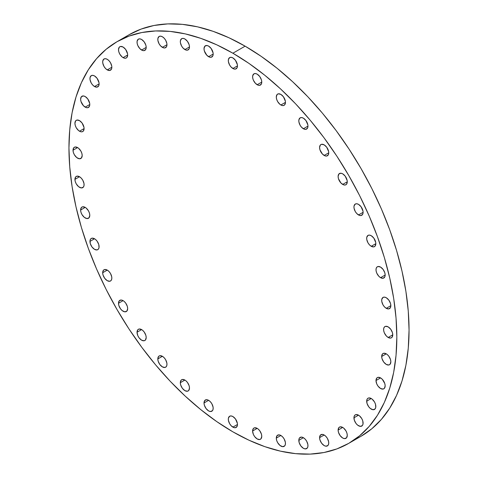 <?xml version="1.0" encoding="UTF-8"?>
<svg xmlns="http://www.w3.org/2000/svg" width="478" height="478" viewBox="0 0 478 478"><rect width="100%" height="100%" fill="white"/><g stroke="black" fill="none" stroke-linecap="round" stroke-linejoin="round"><path stroke-width="0.72" d="M99.107 246.696A6.483 3.74 60 0 1 97.769 249.665A6.483 3.74 60 0 1 92.774 247.927A6.483 3.74 60 0 1 89.948 241.402L94.525 238.761L91.979 238.181L90.718 238.91L90.031 240.422L90.294 243.631L91.979 246.983L94.525 249.343L97.076 249.922L98.337 249.187L99.024 247.676L98.761 244.467L97.076 241.121L95.421 239.376L94.525 238.761L89.948 241.402A6.483 3.74 60 0 1 91.286 238.438A6.483 3.74 60 0 1 96.281 240.177A6.483 3.74 60 0 1 99.107 246.696M89.786 215.315A6.483 3.74 60 0 1 88.442 218.285A6.483 3.74 60 0 1 83.447 216.546A6.483 3.74 60 0 1 80.621 210.027L85.204 207.38L82.658 206.801L81.391 207.53L80.621 210.027L80.967 212.25L81.959 214.544L84.307 217.347L86.954 218.571L89.01 217.813L89.786 215.315L89.434 213.092L88.442 210.798L86.094 207.996L85.204 207.38L80.621 210.027A6.483 3.74 60 0 1 81.959 207.058A6.483 3.74 60 0 1 86.954 208.796A6.483 3.74 60 0 1 89.786 215.315M84.098 184.675A6.483 3.74 60 0 1 82.754 187.639A6.483 3.74 60 0 1 77.759 185.9A6.483 3.74 60 0 1 74.932 179.381L79.515 176.735L76.97 176.155L75.703 176.89L74.932 179.381L75.279 181.61L76.271 183.899L78.619 186.701L81.266 187.926L83.321 187.167L84.008 185.655L84.008 183.588L82.754 180.158L81.266 178.151L79.515 176.735L74.932 179.381A6.483 3.74 60 0 1 76.271 176.412A6.483 3.74 60 0 1 81.266 178.151A6.483 3.74 60 0 1 84.098 184.675M82.186 155.517A6.483 3.74 60 0 1 80.842 158.487A6.483 3.74 60 0 1 75.847 156.748A6.483 3.74 60 0 1 73.02 150.229L77.603 147.583L75.058 147.003L73.791 147.732L73.02 150.229L73.367 152.452L74.359 154.741L76.707 157.549L79.354 158.774L81.409 158.009L82.186 155.517L81.834 153.295L80.842 151L78.494 148.198L77.603 147.583L73.02 150.229A6.483 3.74 60 0 1 74.359 147.26A6.483 3.74 60 0 1 79.354 148.999A6.483 3.74 60 0 1 82.186 155.517M79.515 131.217A6.483 3.74 60 0 1 75.279 125.505A6.483 3.74 60 0 1 76.271 120.313A6.483 3.74 60 0 1 79.515 120.635L76.97 120.056L75.703 120.785L74.932 123.282L75.279 125.505L76.271 127.799L78.619 130.602L80.406 131.629L82.061 131.797L83.321 131.068L84.098 128.57L79.515 131.217L84.098 128.57L84.008 127.489L82.061 122.995L79.515 120.635A6.483 3.74 60 0 1 83.746 126.347A6.483 3.74 60 0 1 82.754 131.54A6.483 3.74 60 0 1 79.515 131.217M85.204 107.144A6.483 3.74 60 0 1 80.967 101.432A6.483 3.74 60 0 1 81.959 96.239A6.483 3.74 60 0 1 85.204 96.556L83.447 95.947L81.391 96.711L80.621 99.203L80.967 101.432L83.447 105.728L86.094 107.556L87.749 107.717L89.434 106.319L89.786 104.497L85.204 107.144L89.786 104.497L89.697 103.409L87.749 98.922L85.204 96.556A6.483 3.74 60 0 1 89.434 102.268A6.483 3.74 60 0 1 88.442 107.46A6.483 3.74 60 0 1 85.204 107.144M94.525 86.53A6.483 3.74 60 0 1 90.294 80.818A6.483 3.74 60 0 1 91.286 75.626A6.483 3.74 60 0 1 94.525 75.948L92.774 75.339L91.286 75.626L90.031 77.609L90.031 79.677L91.286 83.106L92.774 85.114L94.525 86.53L97.076 87.11L98.761 85.705L99.107 83.883L94.525 86.53L99.107 83.883L99.024 82.802L97.076 78.308L94.525 75.948A6.483 3.74 60 0 1 98.761 81.66A6.483 3.74 60 0 1 97.769 86.853A6.483 3.74 60 0 1 94.525 86.53M107.257 69.89A6.483 3.74 60 0 1 103.027 64.177A6.483 3.74 60 0 1 104.019 58.985A6.483 3.74 60 0 1 107.257 59.308L105.507 58.698L104.019 58.985L102.764 60.969L102.764 63.036L104.019 66.466L105.507 68.474L107.257 69.89L109.803 70.469L111.493 69.065L111.84 67.243L107.257 69.89L111.84 67.243L111.756 66.161L110.502 62.726L109.014 60.724L107.257 59.308A6.483 3.74 60 0 1 111.493 65.02A6.483 3.74 60 0 1 110.502 70.212A6.483 3.74 60 0 1 107.257 69.89M123.085 57.629A6.483 3.74 60 0 1 118.849 51.917A6.483 3.74 60 0 1 119.847 46.725A6.483 3.74 60 0 1 123.085 47.047L120.54 46.468L119.273 47.197L118.502 49.694L118.849 51.917L119.847 54.211L122.189 57.013L123.981 58.047L125.63 58.208L126.897 57.48L127.668 54.982L123.085 57.629L127.668 54.982L127.578 53.9L125.63 49.407L123.085 47.047A6.483 3.74 60 0 1 127.315 52.759A6.483 3.74 60 0 1 126.323 57.952A6.483 3.74 60 0 1 123.085 57.629M141.613 50.053A6.483 3.74 60 0 1 137.383 44.34A6.483 3.74 60 0 1 138.375 39.148A6.483 3.74 60 0 1 141.613 39.471L139.863 38.861L138.375 39.148L137.12 41.138L137.12 43.199L137.801 45.5L139.863 48.637L142.51 50.471L144.159 50.632L145.85 49.234L146.196 47.406L141.613 50.053L146.196 47.406L145.85 45.183L144.159 41.831L141.613 39.471A6.483 3.74 60 0 1 145.85 45.183A6.483 3.74 60 0 1 144.852 50.375A6.483 3.74 60 0 1 141.613 50.053M162.389 47.346A6.483 3.74 60 0 1 158.158 41.64A6.483 3.74 60 0 1 159.15 36.442A6.483 3.74 60 0 1 162.389 36.764L160.638 36.155L159.15 36.442L157.895 38.431L157.895 40.493L159.15 43.928L160.638 45.93L163.285 47.764L164.934 47.925L166.625 46.527L166.971 44.699L162.389 47.346L166.971 44.699L166.888 43.617L165.633 40.188L164.145 38.18L162.389 36.764A6.483 3.74 60 0 1 166.625 42.476A6.483 3.74 60 0 1 165.633 47.669A6.483 3.74 60 0 1 162.389 47.346M184.902 49.575A6.483 3.74 60 0 1 180.672 43.868A6.483 3.74 60 0 1 181.664 38.676A6.483 3.74 60 0 1 184.902 38.993L183.152 38.383L181.664 38.676L180.409 40.66L180.409 42.721L181.664 46.157L183.152 48.164L185.799 49.993L187.448 50.154L189.139 48.756L189.485 46.934L184.902 49.575L189.485 46.934L189.139 44.705L187.448 41.359L184.902 38.993A6.483 3.74 60 0 1 189.139 44.705A6.483 3.74 60 0 1 188.141 49.897A6.483 3.74 60 0 1 184.902 49.575M208.599 56.691A6.483 3.74 60 0 1 204.363 50.979A6.483 3.74 60 0 1 205.355 45.786A6.483 3.74 60 0 1 208.599 46.109L206.843 45.494L204.787 46.258L204.016 48.75L204.363 50.979L206.843 55.275L209.489 57.103L211.145 57.264L212.829 55.866L213.182 54.044L208.599 56.691L213.182 54.044L213.092 52.962L211.145 48.469L208.599 46.109A6.483 3.74 60 0 1 212.829 51.815A6.483 3.74 60 0 1 211.838 57.007A6.483 3.74 60 0 1 208.599 56.691M232.888 68.503A6.483 3.74 60 0 1 228.657 62.797A6.483 3.74 60 0 1 229.649 57.605A6.483 3.74 60 0 1 232.888 57.922L231.137 57.312L229.649 57.605L228.394 59.589L228.394 61.65L229.649 65.086L231.137 67.093L233.784 68.922L235.439 69.083L237.124 67.685L237.47 65.862L232.888 68.503L237.47 65.862L237.387 64.775L235.439 60.288L232.888 57.922A6.483 3.74 60 0 1 237.124 63.634A6.483 3.74 60 0 1 236.132 68.826A6.483 3.74 60 0 1 232.888 68.503M257.182 84.737A6.483 3.74 60 0 1 252.952 79.025A6.483 3.74 60 0 1 253.943 73.833A6.483 3.74 60 0 1 257.182 74.156L255.431 73.546L253.943 73.833L252.689 75.823L252.689 77.884L253.37 80.19L255.431 83.321L258.078 85.156L259.727 85.317L261.418 83.919L261.765 82.091L257.182 84.737L261.765 82.091L261.418 79.868L259.727 76.516L257.182 74.156A6.483 3.74 60 0 1 261.418 79.868A6.483 3.74 60 0 1 260.42 85.06A6.483 3.74 60 0 1 257.182 84.737M280.879 104.987A6.483 3.74 60 0 1 276.643 99.275A6.483 3.74 60 0 1 277.634 94.082A6.483 3.74 60 0 1 280.879 94.405L278.333 93.825L277.067 94.554L276.296 97.052L276.643 99.275L277.634 101.569L279.983 104.371L281.769 105.399L283.424 105.566L284.685 104.837L285.462 102.34L280.879 104.987L285.462 102.34L285.372 101.258L283.424 96.765L280.879 94.405A6.483 3.74 60 0 1 285.109 100.117A6.483 3.74 60 0 1 284.117 105.309A6.483 3.74 60 0 1 280.879 104.987M303.393 128.755A6.483 3.74 60 0 1 299.156 123.043A6.483 3.74 60 0 1 300.148 117.851A6.483 3.74 60 0 1 303.393 118.168L301.636 117.558L300.148 117.851L298.893 119.835L298.893 121.896L300.148 125.332L301.636 127.339L304.283 129.168L305.938 129.329L307.623 127.931L307.969 126.108L303.393 128.755L307.969 126.108L307.886 125.021L305.938 120.534L303.393 118.168A6.483 3.74 60 0 1 307.623 123.88A6.483 3.74 60 0 1 306.631 129.072A6.483 3.74 60 0 1 303.393 128.755M324.168 155.452A6.483 3.74 60 0 1 319.931 149.739A6.483 3.74 60 0 1 320.929 144.547A6.483 3.74 60 0 1 324.168 144.87L321.622 144.29L320.356 145.019L319.585 147.511L319.931 149.739L322.411 154.036L325.058 155.864L326.713 156.025L328.398 154.627L328.75 152.805L324.168 155.452L328.75 152.805L328.661 151.723L326.713 147.23L324.168 144.87A6.483 3.74 60 0 1 328.398 150.576A6.483 3.74 60 0 1 327.406 155.768A6.483 3.74 60 0 1 324.168 155.452M342.696 184.418A6.483 3.74 60 0 1 338.46 178.712A6.483 3.74 60 0 1 339.458 173.52A6.483 3.74 60 0 1 342.696 173.837L340.939 173.227L338.884 173.992L338.113 176.484L338.46 178.712L340.939 183.008L343.592 184.837L345.241 184.998L346.508 184.269L347.279 181.777L342.696 184.418L347.279 181.777L347.189 180.69L345.241 176.203L342.696 173.837A6.483 3.74 60 0 1 346.926 179.549A6.483 3.74 60 0 1 345.935 184.741A6.483 3.74 60 0 1 342.696 184.418M358.524 214.957A6.483 3.74 60 0 1 354.288 209.245A6.483 3.74 60 0 1 355.279 204.052A6.483 3.74 60 0 1 358.524 204.369L356.767 203.759L355.279 204.052L354.025 206.036L354.025 208.097L355.279 211.533L356.767 213.541L359.414 215.369L361.069 215.53L362.754 214.132L363.101 212.31L358.524 214.957L363.101 212.31L363.017 211.222L361.069 206.735L358.524 204.369A6.483 3.74 60 0 1 362.754 210.081A6.483 3.74 60 0 1 361.762 215.273A6.483 3.74 60 0 1 358.524 214.957M371.251 246.295A6.483 3.74 60 0 1 367.02 240.583A6.483 3.74 60 0 1 368.012 235.391A6.483 3.74 60 0 1 371.251 235.714L369.5 235.104L368.012 235.391L366.757 237.375L366.757 239.442L368.012 242.878L369.5 244.879L371.251 246.295L373.802 246.875L375.063 246.146L375.833 243.649L371.251 246.295L375.833 243.649L375.75 242.567L373.802 238.074L371.251 235.714A6.483 3.74 60 0 1 375.487 241.426A6.483 3.74 60 0 1 374.495 246.618A6.483 3.74 60 0 1 371.251 246.295M380.578 277.676A6.483 3.74 60 0 1 376.347 271.964A6.483 3.74 60 0 1 377.339 266.772A6.483 3.74 60 0 1 380.578 267.094L378.032 266.515L376.766 267.244L376.084 268.756L376.084 270.823L376.766 273.123L378.827 276.26L380.578 277.676L383.123 278.256L384.814 276.852L385.16 275.029L380.578 277.676L385.16 275.029L384.814 272.801L383.123 269.455L380.578 267.094A6.483 3.74 60 0 1 384.814 272.801A6.483 3.74 60 0 1 383.816 277.999A6.483 3.74 60 0 1 380.578 277.676M386.266 308.322A6.483 3.74 60 0 1 382.036 302.61A6.483 3.74 60 0 1 383.027 297.418A6.483 3.74 60 0 1 386.266 297.734L384.515 297.125L383.027 297.418L381.773 299.401L381.773 301.463L383.027 304.898L384.515 306.906L386.266 308.322L388.811 308.896L390.502 307.497L390.849 305.675L386.266 308.322L390.849 305.675L390.502 303.446L388.811 300.1L386.266 297.734A6.483 3.74 60 0 1 390.502 303.446A6.483 3.74 60 0 1 389.504 308.639A6.483 3.74 60 0 1 386.266 308.322M388.178 337.474A6.483 3.74 60 0 1 383.948 331.762A6.483 3.74 60 0 1 384.939 326.57A6.483 3.74 60 0 1 388.178 326.892L385.632 326.313L384.366 327.042L383.685 328.553L383.685 330.621L384.366 332.921L386.427 336.058L388.178 337.474L390.723 338.054L391.99 337.325L392.761 334.827L388.178 337.474L392.761 334.827L392.414 332.604L390.723 329.252L388.178 326.892A6.483 3.74 60 0 1 392.414 332.604A6.483 3.74 60 0 1 391.416 337.797A6.483 3.74 60 0 1 388.178 337.474M390.849 361.774A6.483 3.74 60 0 1 389.504 364.744A6.483 3.74 60 0 1 384.515 363.005A6.483 3.74 60 0 1 381.683 356.486L386.266 353.84L383.72 353.26L382.46 353.989L381.683 356.486L382.036 358.709L383.72 362.061L386.266 364.421L388.811 365.001L390.078 364.266L390.849 361.774L390.502 359.546L388.811 356.2L387.162 354.455L386.266 353.84L381.683 356.486A6.483 3.74 60 0 1 383.027 353.517A6.483 3.74 60 0 1 388.022 355.256A6.483 3.74 60 0 1 390.849 361.774L390.849 361.774M385.16 385.848A6.483 3.74 60 0 1 383.816 388.817A6.483 3.74 60 0 1 378.827 387.078A6.483 3.74 60 0 1 375.995 380.56L380.578 377.913L378.032 377.333L376.766 378.068L375.995 380.56L376.766 383.948L378.032 386.134L380.578 388.495L383.123 389.074L384.39 388.345L385.16 385.848L384.814 383.625L382.334 379.329L380.578 377.913L375.995 380.56A6.483 3.74 60 0 1 377.339 377.59A6.483 3.74 60 0 1 382.334 379.329A6.483 3.74 60 0 1 385.16 385.848M375.833 406.461A6.483 3.74 60 0 1 374.495 409.431A6.483 3.74 60 0 1 369.5 407.692A6.483 3.74 60 0 1 366.674 401.173L371.251 398.527L368.705 397.947L367.445 398.676L366.757 400.188L367.02 403.396L368.705 406.748L370.36 408.493L373.007 409.718L375.063 408.959L375.75 407.441L375.487 404.239L374.495 401.944L372.147 399.142L371.251 398.527L366.674 401.173A6.483 3.74 60 0 1 368.012 398.204A6.483 3.74 60 0 1 373.007 399.943A6.483 3.74 60 0 1 375.833 406.461L375.833 406.461M363.101 423.102A6.483 3.74 60 0 1 361.762 426.071A6.483 3.74 60 0 1 356.767 424.333A6.483 3.74 60 0 1 353.941 417.814L358.524 415.167L355.973 414.587L354.712 415.316L354.025 416.828L354.288 420.037L355.973 423.389L357.628 425.133L360.275 426.358L362.33 425.599L363.017 424.082L362.754 420.879L361.762 418.585L359.414 415.782L358.524 415.167L353.941 417.814A6.483 3.74 60 0 1 355.279 414.844A6.483 3.74 60 0 1 360.275 416.583A6.483 3.74 60 0 1 363.101 423.102L363.101 423.102M347.279 435.362A6.483 3.74 60 0 1 345.935 438.326A6.483 3.74 60 0 1 340.939 436.593A6.483 3.74 60 0 1 338.113 430.069L342.696 427.428L340.151 426.848L338.884 427.577L338.113 430.069L338.46 432.297L340.151 435.643L342.696 438.009L344.447 438.619L346.508 437.854L347.279 435.362L346.926 433.134L345.935 430.845L343.592 428.043L342.696 427.428L338.113 430.069A6.483 3.74 60 0 1 339.458 427.105A6.483 3.74 60 0 1 344.447 428.838A6.483 3.74 60 0 1 347.279 435.362M328.75 442.939A6.483 3.74 60 0 1 327.406 445.902A6.483 3.74 60 0 1 322.411 444.17A6.483 3.74 60 0 1 319.585 437.645L324.168 435.004L322.411 434.388L320.356 435.153L319.585 437.645L319.931 439.874L321.622 443.22L324.168 445.586L325.918 446.195L327.974 445.43L328.661 443.919L328.661 441.857L327.406 438.422L325.918 436.414L324.168 435.004L319.585 437.645A6.483 3.74 60 0 1 320.929 434.681A6.483 3.74 60 0 1 325.918 436.414A6.483 3.74 60 0 1 328.75 442.939M307.969 445.645A6.483 3.74 60 0 1 306.631 448.609A6.483 3.74 60 0 1 301.636 446.876A6.483 3.74 60 0 1 298.81 440.352L303.393 437.705L301.636 437.095L299.581 437.86L298.893 439.372L299.156 442.58L300.841 445.926L303.393 448.292L305.143 448.902L307.199 448.137L307.886 446.625L307.886 444.564L306.631 441.128L305.143 439.121L303.393 437.705L298.81 440.352A6.483 3.74 60 0 1 300.148 437.388A6.483 3.74 60 0 1 305.143 439.121A6.483 3.74 60 0 1 307.969 445.645L307.969 445.645M285.462 443.417A6.483 3.74 60 0 1 284.117 446.38A6.483 3.74 60 0 1 279.122 444.648A6.483 3.74 60 0 1 276.296 438.123L280.879 435.476L279.122 434.866L277.067 435.631L276.296 438.123L276.643 440.352L277.634 442.64L279.983 445.442L282.629 446.667L284.685 445.908L285.372 444.397L285.372 442.329L284.117 438.9L282.629 436.892L280.879 435.476L276.296 438.123A6.483 3.74 60 0 1 277.634 435.159A6.483 3.74 60 0 1 282.629 436.892A6.483 3.74 60 0 1 285.462 443.417M111.84 278.041A6.483 3.74 60 0 1 110.502 281.004A6.483 3.74 60 0 1 105.507 279.266A6.483 3.74 60 0 1 102.674 272.747L107.257 270.1L104.712 269.52L103.451 270.255L102.674 272.747L103.027 274.975L104.712 278.321L107.257 280.682L109.803 281.261L111.069 280.532L111.756 279.021L111.756 276.953L110.502 273.524L109.014 271.516L107.257 270.1L102.674 272.747A6.483 3.74 60 0 1 104.019 269.777A6.483 3.74 60 0 1 109.014 271.516A6.483 3.74 60 0 1 111.84 278.041M127.668 308.573A6.483 3.74 60 0 1 126.323 311.536A6.483 3.74 60 0 1 121.328 309.804A6.483 3.74 60 0 1 118.502 303.279L123.085 300.632L121.328 300.023L119.273 300.787L118.502 303.279L118.849 305.508L120.54 308.854L122.189 310.598L124.836 311.823L126.897 311.064L127.668 308.573L127.315 306.344L125.63 302.992L123.981 301.254L123.085 300.632L118.502 303.279A6.483 3.74 60 0 1 119.847 300.315A6.483 3.74 60 0 1 124.836 302.048A6.483 3.74 60 0 1 127.668 308.573M146.196 337.54A6.483 3.74 60 0 1 144.852 340.509A6.483 3.74 60 0 1 139.863 338.771A6.483 3.74 60 0 1 137.031 332.252L141.613 329.605L139.068 329.025L137.801 329.754L137.031 332.252L137.801 335.634L139.068 337.827L141.613 340.187L144.159 340.766L145.426 340.037L146.196 337.54L145.85 335.317L144.159 331.965L142.51 330.22L141.613 329.605L137.031 332.252A6.483 3.74 60 0 1 138.375 329.282A6.483 3.74 60 0 1 143.37 331.021A6.483 3.74 60 0 1 146.196 337.54M166.971 364.242A6.483 3.74 60 0 1 165.633 367.206A6.483 3.74 60 0 1 160.638 365.467A6.483 3.74 60 0 1 157.806 358.948L162.389 356.301L159.843 355.722L158.582 356.457L157.806 358.948L158.158 361.177L159.843 364.523L162.389 366.883L164.934 367.463L166.201 366.734L166.888 365.222L166.888 363.155L165.633 359.725L164.145 357.717L162.389 356.301L157.806 358.948A6.483 3.74 60 0 1 159.15 355.979A6.483 3.74 60 0 1 164.145 357.717A6.483 3.74 60 0 1 166.971 364.242M189.485 388.005A6.483 3.74 60 0 1 188.141 390.968A6.483 3.74 60 0 1 183.152 389.235A6.483 3.74 60 0 1 180.32 382.711L184.902 380.07L182.357 379.49L181.096 380.219L180.32 382.711L180.672 384.939L182.357 388.291L184.902 390.651L187.448 391.231L188.714 390.496L189.485 388.005L189.139 385.776L187.448 382.43L185.799 380.685L184.902 380.07L180.32 382.711A6.483 3.74 60 0 1 181.664 379.747A6.483 3.74 60 0 1 186.659 381.486A6.483 3.74 60 0 1 189.485 388.005L189.485 388.005M213.182 408.254A6.483 3.74 60 0 1 211.838 411.217A6.483 3.74 60 0 1 206.843 409.485A6.483 3.74 60 0 1 204.016 402.96L208.599 400.319L206.843 399.704L204.787 400.468L204.016 402.96L204.363 405.189L206.054 408.535L208.599 410.901L210.35 411.51L212.405 410.745L213.092 409.234L213.092 407.172L211.838 403.737L210.35 401.729L208.599 400.313L204.016 402.96A6.483 3.74 60 0 1 205.355 399.996A6.483 3.74 60 0 1 210.35 401.729A6.483 3.74 60 0 1 213.182 408.254L213.182 408.254M261.765 436.3A6.483 3.74 60 0 1 260.42 439.27A6.483 3.74 60 0 1 255.431 437.531A6.483 3.74 60 0 1 252.599 431.013L257.182 428.366L254.637 427.786L253.37 428.521L252.599 431.013L253.37 434.394L254.637 436.587L257.182 438.947L259.727 439.527L260.994 438.798L261.765 436.3L261.418 434.078L259.727 430.726L258.078 428.981L257.182 428.366L252.599 431.013A6.483 3.74 60 0 1 253.943 428.043A6.483 3.74 60 0 1 258.939 429.782A6.483 3.74 60 0 1 261.765 436.3M232.888 427.129A6.483 3.74 60 0 1 228.657 421.423A6.483 3.74 60 0 1 229.649 416.23A6.483 3.74 60 0 1 232.888 416.547L231.137 415.938L229.649 416.23L228.394 418.214L228.394 420.276L229.649 423.711L231.137 425.719L233.784 427.547L235.439 427.708L237.124 426.31L237.47 424.488L232.888 427.129L237.47 424.488L237.387 423.4L235.439 418.913L232.888 416.547A6.483 3.74 60 0 1 237.124 422.259A6.483 3.74 60 0 1 236.132 427.452A6.483 3.74 60 0 1 232.888 427.129M245.112 46.163L232.888 53.219A231.854 133.858 60 0 1 384.354 257.528A231.854 133.858 60 0 1 348.815 443.315A231.854 133.858 60 0 1 232.888 431.837L216.821 421.644L200.909 409.73L185.303 396.208L170.15 381.205L155.607 364.863L141.811 347.345L128.887 328.816L116.967 309.457L106.158 289.453L96.574 269L88.305 248.291L81.427 227.522L76.008 206.902L72.094 186.623L69.734 166.888L68.946 147.875L69.734 129.777L72.094 112.76L76.008 96.998L81.427 82.634L88.305 69.812L96.574 58.657L106.158 49.264L116.967 41.735L128.887 36.143L141.811 32.54L155.607 30.956L170.15 31.411L185.303 33.896L200.909 38.389L216.821 44.854L232.888 53.219L248.96 63.407L264.872 75.321L280.478 88.848L295.631 103.851L310.174 120.193L323.97 137.712L336.894 156.24L348.815 175.599L359.623 195.598L369.207 216.056L377.477 236.765L384.354 257.528L389.773 278.148L393.687 298.427L396.047 318.169L396.836 337.181L396.047 355.279L393.687 372.29L389.773 388.058L384.354 402.422L377.477 415.245L369.207 426.4L359.623 435.787L348.815 443.315L336.894 448.908L323.97 452.517L310.174 454.1L295.631 453.646L280.478 451.16L264.872 446.661L248.96 440.202L232.888 431.837A231.854 133.858 60 0 1 81.427 227.522A231.854 133.858 60 0 1 116.967 41.735A231.854 133.858 60 0 1 232.888 53.219L245.112 46.163A231.854 133.858 -120 0 0 129.185 34.685L141.106 29.092L154.03 25.483L167.826 23.9L182.369 24.354L197.522 26.84L213.128 31.339L229.04 37.798L245.112 46.163L261.179 56.356L277.091 68.27L292.697 81.792L307.85 96.795L322.393 113.137L336.189 130.655L349.113 149.184L361.033 168.543L371.842 188.547L381.426 209L389.695 229.709L396.573 250.478L401.992 271.098L405.906 291.377L408.266 311.112L409.054 330.125L408.266 348.223L405.906 365.24L401.992 381.002L396.573 395.366L389.695 408.188L381.426 419.343L371.842 428.736L361.033 436.265A231.854 133.858 -120 0 0 396.573 250.478A231.854 133.858 -120 0 0 245.112 46.163M354.766 439.509A231.854 133.858 -120 0 0 361.033 436.265L348.815 443.315M129.185 34.685L116.967 41.735"/></g></svg>
